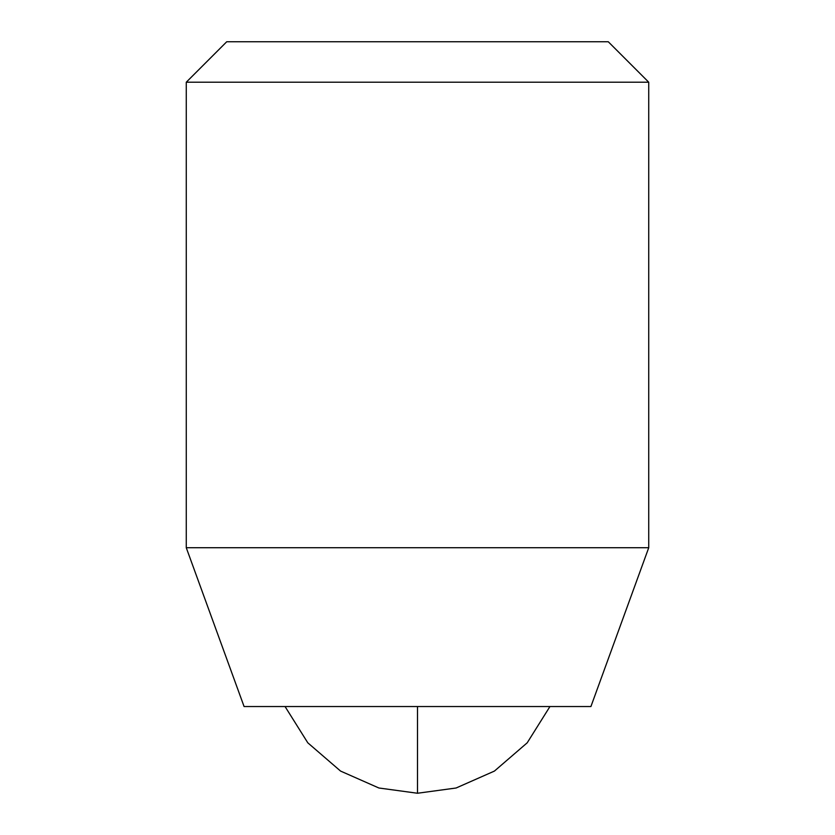 <?xml version="1.0" encoding="UTF-8"?>
<svg xmlns="http://www.w3.org/2000/svg" width="835" height="835" viewBox="0 0 835 835"><rect width="100%" height="100%" fill="white"/><g stroke="black" fill="none" stroke-linecap="round" stroke-linejoin="round"><path stroke-width="1.25" d="M417.5 793.25L378.902 788L340.576 771.081L307.791 742.806L285.048 706.535L307.791 742.806L340.576 771.081L378.902 788L417.5 793.25L456.098 788L494.424 771.081L527.209 742.806L549.952 706.535L527.209 742.806L494.424 771.081L456.098 788L417.5 793.25L417.5 706.535L417.5 793.25M186.268 547.718L648.732 547.718L648.732 82.216L186.268 82.216L186.268 547.718L244.081 706.535L590.919 706.535L648.732 547.718L186.268 547.718L186.268 82.216L648.732 82.216L608.266 41.75L226.734 41.75L186.268 82.216L226.734 41.75L608.266 41.75L648.732 82.216L648.732 547.718L590.919 706.535L244.081 706.535L186.268 547.718M608.266 41.75L226.734 41.75"/></g></svg>
